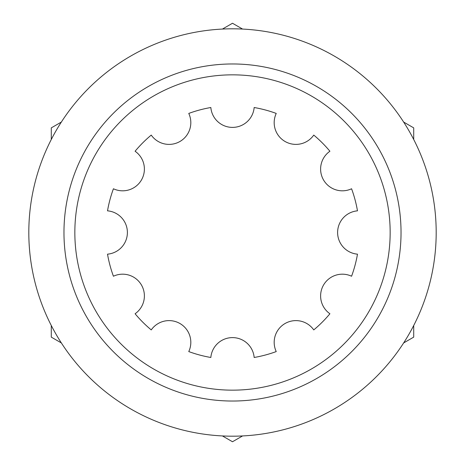 <?xml version="1.0" encoding="UTF-8"?>
<svg xmlns="http://www.w3.org/2000/svg" width="465" height="465" viewBox="0 0 465 465"><rect width="100%" height="100%" fill="white"/><g stroke="black" fill="none" stroke-linecap="round" stroke-linejoin="round"><path stroke-width="0.7" d="M401.033 232.5A168.533 168.533 0 0 1 232.5 401.033A168.533 168.533 0 0 1 63.967 232.5A168.533 168.533 0 0 1 232.5 63.967A168.533 168.533 0 0 1 401.033 232.5A168.533 168.533 0 0 1 232.5 401.033A168.533 168.533 0 0 1 63.967 232.5M274.181 342.356A21.745 21.745 0 0 0 276.233 351.575A126.852 126.852 0 0 1 254.163 357.486A21.745 21.745 0 0 0 232.5 337.607A21.745 21.745 0 0 0 210.837 357.486A126.852 126.852 0 0 1 188.767 351.575A21.745 21.745 0 0 0 179.949 323.524A21.745 21.745 0 0 0 151.241 329.912A126.852 126.852 0 0 1 135.088 313.759A21.745 21.745 0 0 0 141.476 285.051A21.745 21.745 0 0 0 113.425 276.233A126.852 126.852 0 0 1 107.514 254.163A21.745 21.745 0 0 0 127.393 232.5A21.745 21.745 0 0 0 107.514 210.837A126.852 126.852 0 0 1 113.425 188.767A21.745 21.745 0 0 0 141.476 179.949A21.745 21.745 0 0 0 135.088 151.241A126.852 126.852 0 0 1 151.241 135.088A21.745 21.745 0 0 0 179.949 141.476A21.745 21.745 0 0 0 188.767 113.425A126.852 126.852 0 0 1 210.837 107.514A21.745 21.745 0 0 0 232.5 127.393A21.745 21.745 0 0 0 254.163 107.514A126.852 126.852 0 0 1 276.233 113.425A21.745 21.745 0 0 0 289.399 143.389A21.745 21.745 0 0 0 313.759 135.088A126.852 126.852 0 0 1 329.912 151.241A21.745 21.745 0 0 0 320.612 169.074A21.745 21.745 0 0 0 351.575 188.767A126.852 126.852 0 0 1 357.486 210.837A21.745 21.745 0 0 0 337.607 232.5A21.745 21.745 0 0 0 357.486 254.163A126.852 126.852 0 0 1 351.575 276.233A21.745 21.745 0 0 0 320.612 295.926A21.745 21.745 0 0 0 329.912 313.759A126.852 126.852 0 0 1 313.759 329.912A21.745 21.745 0 0 0 274.181 342.356M61.351 342.938L51.284 337.125L51.284 325.5M232.5 441.75L222.433 435.938L232.5 441.75L242.567 435.938L232.5 441.75M222.433 29.063L232.5 23.25L242.567 29.063L232.5 23.25L222.433 29.063M413.716 139.5L413.716 127.875L403.649 122.063M51.284 127.875L61.351 122.063L51.284 127.875L51.284 139.5M413.716 337.125L403.649 342.938L413.716 337.125L413.716 325.5L413.716 337.125M232.5 28.813A203.687 203.687 0 0 1 436.187 232.5A203.687 203.687 0 0 1 232.5 436.187A203.687 203.687 0 0 1 28.813 232.5A203.687 203.687 0 0 1 232.5 28.813M74.842 232.5A157.658 157.658 0 0 0 232.5 390.158A157.658 157.658 0 0 0 390.158 232.5A157.658 157.658 0 0 0 232.5 74.842A157.658 157.658 0 0 0 74.842 232.5"/></g></svg>
